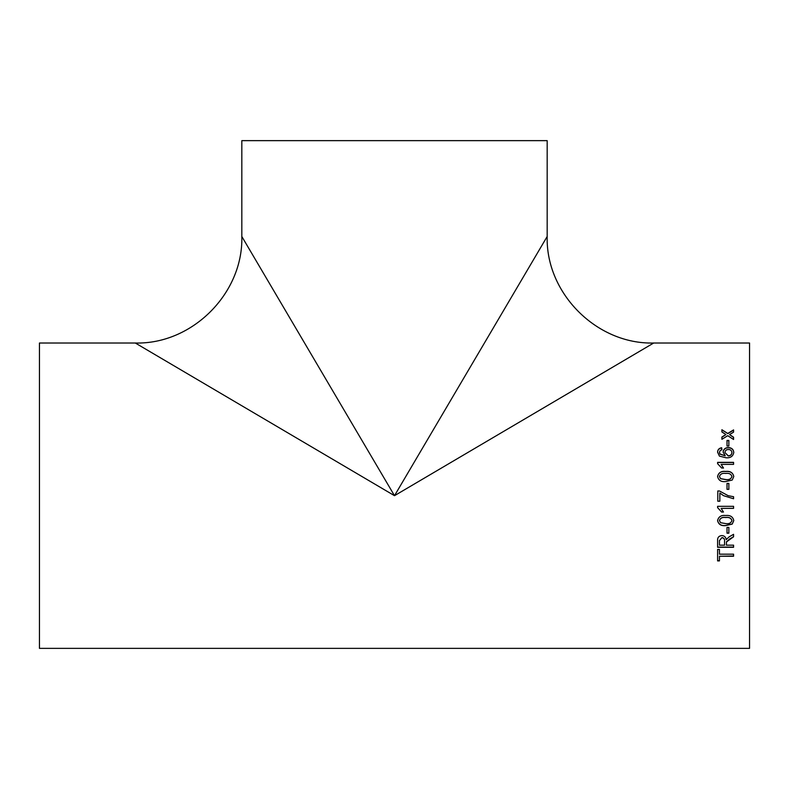 <?xml version="1.0" encoding="UTF-8"?>
<svg xmlns="http://www.w3.org/2000/svg" width="789" height="789" viewBox="0 0 789 789"><rect width="100%" height="100%" fill="white"/><g stroke="black" fill="none" stroke-linecap="round" stroke-linejoin="round"><path stroke-width="1.18" d="M733.573 498.766L733.573 496.715L728.168 495.689L719.46 490.975L717.803 490.975L717.803 501.222L719.844 501.222L719.844 493.026L723.572 495.689L733.573 498.766L723.572 495.689M39.45 495.689L39.45 343.018L135.313 343.018C192.181 344.527 243.337 293.37 241.828 236.503L241.828 140.639L547.171 140.639L547.171 236.503C545.663 293.37 596.819 344.527 653.686 343.018L749.55 343.018L749.55 648.361L39.45 648.361L39.45 495.689M394.5 495.689L135.313 343.018L394.5 495.689L653.686 343.018L394.5 495.689L241.828 236.503L394.5 495.689L547.171 236.503L394.5 495.689M727.014 446.012L727.014 440.44L728.858 440.44L728.858 446.012L727.014 446.012M721.896 449.71L720.258 450.42L719.44 452.294L719.913 453.971L725.229 455.805L723.128 452.067C723.493 449.188 725.219 447.688 728.306 447.57C731.61 447.698 733.435 449.306 733.78 452.383C733.099 456.298 730.545 458.093 726.097 457.788L719.41 456.101L717.596 452.166C717.714 449.622 719.075 448.162 721.688 447.757L721.896 449.71M733.573 464.366L721.126 464.366L723.474 467.985L721.59 467.985L717.596 463.656L717.596 462.364L733.573 462.364L733.573 464.366M717.596 476.487C718.513 472.621 721.215 470.934 725.693 471.418C730.219 470.944 732.912 472.631 733.78 476.487L732.241 480.028L725.693 481.576C721.176 482.049 718.473 480.353 717.596 476.487M727.014 489.338L727.014 483.41L728.858 483.41L728.858 489.338L727.014 489.338M733.573 508.372L721.126 508.372L723.474 512.041L721.59 512.041L717.596 507.643L717.596 506.331L733.573 506.331L733.573 508.372M717.596 520.572C718.513 516.706 721.215 515.02 725.693 515.503C730.219 515.039 732.912 516.726 733.78 520.572L732.241 524.083L725.693 525.602C721.176 526.076 718.473 524.399 717.596 520.572M727.014 533.196L727.014 527.407L728.858 527.407L728.858 533.196L727.014 533.196M726.403 545.169L726.482 541.925L733.573 536.806L733.573 534.311L729.164 536.836L726.196 539.646C725.88 537.131 724.45 535.77 721.905 535.573C718.799 535.879 717.369 537.595 717.596 540.721L717.596 547.3L733.573 547.3L733.573 545.169L726.403 545.169M726.403 542.783L726.482 541.925M719.44 554.174L719.44 549.41L717.596 549.41L717.596 560.91L719.44 560.91L719.44 556.245L733.573 556.245L733.573 554.174L719.44 554.174M730.16 434.206L729.529 434.601L733.573 437.205L733.573 439.483L727.734 435.696L721.896 439.295L721.896 437.017L725.939 434.542L721.896 431.948L721.896 429.729L727.734 433.447L733.573 429.906L733.573 432.135L730.16 434.206M733.573 437.451L729.529 434.601M721.896 430.005L727.734 433.447M727.734 433.703L733.573 430.183M721.896 437.264L725.939 434.542M719.44 560.644L717.596 560.644M733.573 555.998L719.44 556.245M733.573 536.628L730.2 538.719M730.2 538.532L726.482 541.727M733.573 547.083L717.596 547.083M721.955 537.565L719.44 540.643L721.955 537.565C723.868 537.832 724.746 538.946 724.558 540.909L724.558 541.106C724.746 539.124 723.878 538.009 721.955 537.743M724.558 541.106L724.558 545.169L719.44 545.169L719.44 540.455M728.858 533.039L727.014 533.039M733.78 520.464L732.241 523.965L725.693 525.484C721.176 525.947 718.473 524.271 717.596 520.464M731.936 520.572L731.936 520.464C731.087 517.979 729.006 516.973 725.683 517.436C722.359 516.963 720.278 517.979 719.44 520.484L720.535 522.683L725.683 523.59C729.006 524.074 731.087 523.058 731.936 520.572C731.087 518.077 729.006 517.061 725.683 517.535C722.359 517.061 720.278 518.077 719.44 520.592M733.573 508.323L721.126 508.372M723.454 511.972L721.59 511.972L717.596 507.593M717.803 490.995L719.46 490.975M719.46 490.995L728.139 495.679M719.844 501.193L717.803 501.193M727.014 483.46L728.858 483.46M717.596 476.566C718.513 472.719 721.215 471.033 725.693 471.516C730.219 471.053 732.912 472.729 733.78 476.566M719.44 476.507L720.535 478.686L725.683 479.604C729.006 480.077 731.087 479.071 731.936 476.566L731.936 476.487C731.087 473.982 729.006 472.966 725.683 473.439C722.359 472.966 720.278 473.982 719.44 476.507L720.535 478.617L725.683 479.534C729.006 480.018 731.087 479.002 731.936 476.487M721.126 464.366L723.474 468.104M717.596 462.502L733.573 462.502M719.44 452.294L719.913 454.139L725.229 455.805M723.128 452.255C723.483 449.385 725.219 447.886 728.306 447.767C731.61 447.896 733.435 449.493 733.78 452.57M717.596 452.344C717.714 449.819 719.075 448.359 721.688 447.965L721.896 449.908M724.973 452.61L728.267 455.973C730.476 455.855 731.699 454.77 731.936 452.718L731.936 452.541C731.709 450.549 730.525 449.533 728.375 449.513C726.245 449.562 725.101 450.598 724.973 452.61L728.267 455.805C730.476 455.687 731.699 454.602 731.936 452.541M727.014 440.666L728.858 440.666"/></g></svg>
